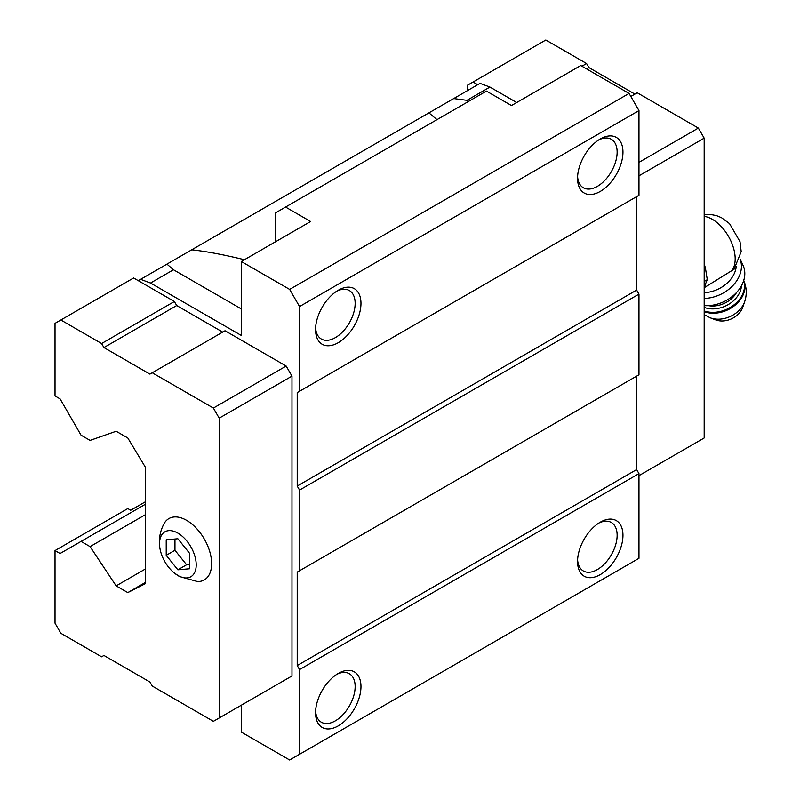 <?xml version="1.0" encoding="UTF-8"?>
<svg xmlns="http://www.w3.org/2000/svg" width="800" height="800" viewBox="0 0 800 800"><rect width="100%" height="100%" fill="white"/><g stroke="black" fill="none" stroke-linecap="round" stroke-linejoin="round"><path stroke-width="1.2" d="M189.51 568.77L189.51 553.24L177.87 538.76L166.22 539.8L166.22 555.32L177.87 569.81L189.51 568.77M177.87 575.46A25.94 14.97 -120 0 0 196.16 563.27A25.94 14.97 -120 0 0 175.15 531.77A25.94 14.97 -120 0 0 159.98 548.65A25.94 14.97 -120 0 0 173.81 572.59A25.94 14.97 -120 0 0 177.87 575.46M704.18 287.74L734.08 269.24L741.19 251.64L740.03 241.7L729.54 223.62L721.44 217.66L716.56 215.64L710.85 214.52L704.18 214.81M166.94 264.12L173.48 269.76L150.51 283.03L140.61 279.33L191.7 249.82C205.71 251.29 223.29 254.59 244.43 259.72M275.68 241.68L275.68 212.77L486.43 91.09L511.47 105.54L580.75 65.54L629.07 93.44L638.97 110.59L299.55 306.55L289.65 289.41L241.33 261.51L241.33 335.46L150.51 283.03M436.98 119.64L428.93 112.86L453.7 98.57L466.96 100.33L489.94 87.06L480.03 83.36L453.7 98.57M191.7 249.82L428.93 112.86M299.55 306.55L299.55 391.26L297.22 392.6L297.22 486.05L299.55 490.08L299.55 570.75L297.22 572.1L297.22 665.55L299.55 669.58L299.55 754.29L289.65 760L241.33 732.1L241.33 705.21M140.61 279.33L138.28 280.67L133.62 277.98L55.02 323.36L55.02 395.96L60.09 398.89L81.05 435.19L90.07 440.4L116.15 431.26L127.8 437.98L145.26 467.02L145.26 583.73L127.8 592.6L145.26 582.52M222.7 332.1L176.7 305.54L174.37 301.51L138.28 280.67M286.16 679.33L291.98 675.97L291.98 376.13L286.16 366.05L225.03 330.75L149.92 374.12L103.93 347.56L176.7 305.54M289.65 289.41L629.07 93.44M285.57 207.06L310.61 221.51L241.33 261.51M127.8 592.6L116.15 585.88L145.26 569.07M116.15 585.88L90.07 546.62L145.26 514.76M90.07 546.62L81.05 541.41L145.26 504.34M81.05 541.41L60.09 553.51L55.02 550.59L127.8 508.57L130.71 510.25L145.26 501.85M299.55 754.29L638.97 558.32L638.97 473.61L636.64 469.58L636.64 376.13L297.22 572.1M600.26 574.62A32.11 18.54 -60 0 1 577.55 561.51A32.11 18.54 -60 0 1 600.25 522.19A32.11 18.54 -60 0 1 622.96 535.3A32.11 18.54 -60 0 1 600.26 574.62M338.26 725.88A32.11 18.54 -60 0 1 315.56 712.77A32.11 18.54 -60 0 1 338.26 673.45A32.11 18.54 -60 0 1 360.97 686.55A32.11 18.54 -60 0 1 338.26 725.88M299.55 669.58L638.97 473.61M297.22 665.55L636.64 469.58M299.55 570.75L638.97 374.79L638.97 294.12L636.64 290.08L636.64 196.64L297.22 392.6M299.55 490.08L638.97 294.12M297.22 486.05L636.64 290.08M299.55 391.26L638.97 195.29L638.97 110.59M338.26 342.69A32.11 18.54 -60 0 1 315.56 329.58A32.11 18.54 -60 0 1 338.26 290.25A32.11 18.54 -60 0 1 360.97 303.36A32.11 18.54 -60 0 1 338.26 342.69M600.26 191.43A32.11 18.54 -60 0 1 577.55 178.32A32.11 18.54 -60 0 1 600.25 138.99A32.11 18.54 -60 0 1 622.96 152.1A32.11 18.54 -60 0 1 600.26 191.43M489.94 87.06L516.71 102.52M55.02 550.59L55.02 623.19L60.84 633.28L101.6 656.81L103.93 655.46L149.92 682.02L152.25 686.05L213.38 721.34L219.2 717.98L219.2 418.15L213.38 408.06L286.16 366.05M219.2 418.15L291.98 376.13M213.38 408.06L152.25 372.77M103.93 347.56L101.6 343.53L174.37 301.51M101.6 343.53L60.84 320M219.2 717.98L291.98 675.97M173.81 572.59L179.38 576.5L197.53 581.56A35.4 20.44 -120 0 0 204.3 539.02A35.4 20.44 -120 0 0 164.08 523.62C159.83 531.56 158.47 539.91 159.98 548.65M477.7 84.71L473.04 82.02L467.22 85.38L467.22 90.76M638.97 475.63L704.18 437.98L704.18 138.15L638.97 175.8M704.18 138.15L698.36 128.07L638.97 162.35M698.36 128.07L637.23 92.77L630.82 96.47M634.9 94.12L588.9 67.56L586.57 68.91M588.9 67.56L586.57 63.53L581.92 66.22M586.57 63.53L545.82 40L473.04 82.02M466.96 100.33L468.7 101.33M598.75 139.92A27.99 16.16 -60 0 1 611.34 139.28A27.99 16.16 -60 0 1 615.63 161.72A27.99 16.16 -60 0 1 597.34 186.39A27.99 16.16 -60 0 1 583.35 187.77A27.99 16.16 -60 0 1 577.6 176.55M173.48 269.76L241.33 308.93M336.76 291.18A27.99 16.16 -60 0 1 349.35 290.54A27.99 16.16 -60 0 1 353.64 312.98A27.99 16.16 -60 0 1 335.35 337.64A27.99 16.16 -60 0 1 321.36 339.03A27.99 16.16 -60 0 1 315.61 327.81M336.76 674.37A27.99 16.16 -60 0 1 349.35 673.74A27.99 16.16 -60 0 1 353.64 696.17A27.99 16.16 -60 0 1 335.35 720.84A27.99 16.16 -60 0 1 321.36 722.23A27.99 16.16 -60 0 1 315.61 711.01M598.75 523.11A27.99 16.16 -60 0 1 611.34 522.48A27.99 16.16 -60 0 1 615.63 544.91A27.99 16.16 -60 0 1 597.34 569.58A27.99 16.16 -60 0 1 583.35 570.97A27.99 16.16 -60 0 1 577.6 559.75M704.18 287.41A34.08 19.68 -120 0 0 705.61 283.71L707.28 279.68L705.61 269.21A34.08 19.68 -120 0 0 704.18 263.85M704.18 285.75L705.61 283.71M705.61 269.21L704.18 265.51M707.28 279.68L704.18 281.47M704.18 292.69A28.82 21.82 -25 0 0 736.23 266.67M744.67 301.69A23.58 17.85 -25 0 1 710.18 317.79L715.66 319.89A18.53 14.02 -25 0 0 742.76 307.24L744.67 301.69C747.09 294.29 746.69 287.01 743.46 279.84M704.18 305.63A32.93 24.93 -25 0 0 736.11 292.96A32.93 24.93 -25 0 0 743 265.24L740.03 258.86M704.18 298.46A32.93 24.93 -25 0 0 740.01 258.89M166.22 555.32L174.96 550.28L186.6 564.77L189.51 564.51M174.96 539.02L174.96 550.28M177.87 569.81L186.6 564.77M731.79 270.78A32.32 18.66 -120 0 0 729.93 239.04A32.32 18.66 -120 0 0 704.18 216.36M704.18 311.64A27.17 20.57 -25 0 0 734.45 305.73A27.17 20.57 -25 0 0 743.73 280.46M704.18 310.92A27.17 20.57 -25 0 0 733.7 305.12A27.17 20.57 -25 0 0 743.69 280.58M704.18 307.37A24.7 18.7 -25 0 0 728.21 304.61A24.7 18.7 -25 0 0 741.46 285.77M708.39 305.65A22.64 17.14 -25 0 0 736.52 292.53M710.18 317.79L704.18 314.63"/></g></svg>

